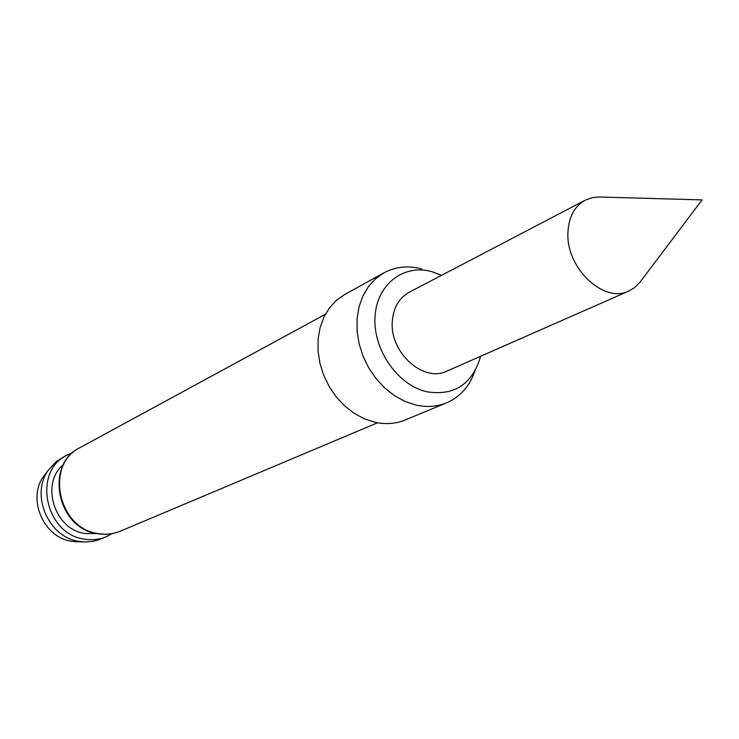 <?xml version="1.0" encoding="UTF-8"?>
<svg xmlns="http://www.w3.org/2000/svg" width="739" height="739" viewBox="0 0 739 739"><rect width="100%" height="100%" fill="white"/><g stroke="black" fill="none" stroke-linecap="round" stroke-linejoin="round"><path stroke-width="1.11" d="M567.921 232.868C568.605 217.211 574.369 206.32 585.223 200.177L592.466 197.599L599.006 196.999L702.05 199.899L639.992 282.215L634.431 287.748L628.907 291C604.012 303.858 566.019 268.146 567.921 232.868M78.824 541.798L71.498 541.262C43.564 537.586 26.918 498.613 43.684 476.276L45.91 473.366M67.018 455.076L56.45 461.441L48.469 470.004C30.068 494.493 48.386 537.364 79.036 541.401L85.678 542.001L92.172 541.502L98.435 539.932L106.287 536.717C99.349 539.599 92.052 540.394 84.385 539.101C44.996 534.251 32.304 471.353 67.018 455.076L73.069 452.453M441.543 275.333L431.881 271.666C403.67 263.592 376.557 284.423 374.996 317.123C373.01 349.723 397.748 385.195 426.763 391.762C453.275 396.002 470.955 385.13 479.805 359.136L480.507 356.327M474.965 370.978C469.653 386.275 460.194 396.898 446.578 402.847C436.989 406.755 426.708 407.475 415.724 405L404.88 401.36L394.423 395.614L384.696 387.938L376.022 378.571L368.715 367.828L363.006 356.059L359.089 343.663L357.085 331.044L357.066 318.629L359.025 306.842L362.858 296.043L368.447 286.584L375.588 278.76L384.021 272.793C395.596 266.631 408.177 265.347 421.766 268.959M446.578 402.847L405.129 420.001C395.716 423.835 385.647 424.583 374.922 422.246L364.336 418.791L354.147 413.295L344.688 405.923L336.273 396.917L329.197 386.571L323.691 375.218L319.932 363.246L318.056 351.053L318.121 339.044L320.098 327.608L323.913 317.133L329.428 307.932L336.457 300.311L344.753 294.473L384.021 272.793M96.883 533.558L84.939 533.503C54.28 529.586 40.072 483.186 63.609 464.397M112.116 533.632L106.287 536.717M628.907 291L447.04 371.061C423.623 382.996 389.61 352.623 392.298 321.567C393.342 307.775 398.958 298.011 409.147 292.284L585.223 200.177M98.001 533.567C105.825 534.907 113.261 534.103 120.328 531.175C113.085 534.186 105.455 535.018 97.428 533.66C56.792 528.708 44.432 463.963 80.117 447.566C44.737 464.147 57.818 528.542 98.001 533.567M75.166 541.715L83.045 541.89M377.555 422.782L120.328 531.175M325.372 314.278L80.117 447.566M43.684 476.276L48.469 470.004"/></g></svg>
